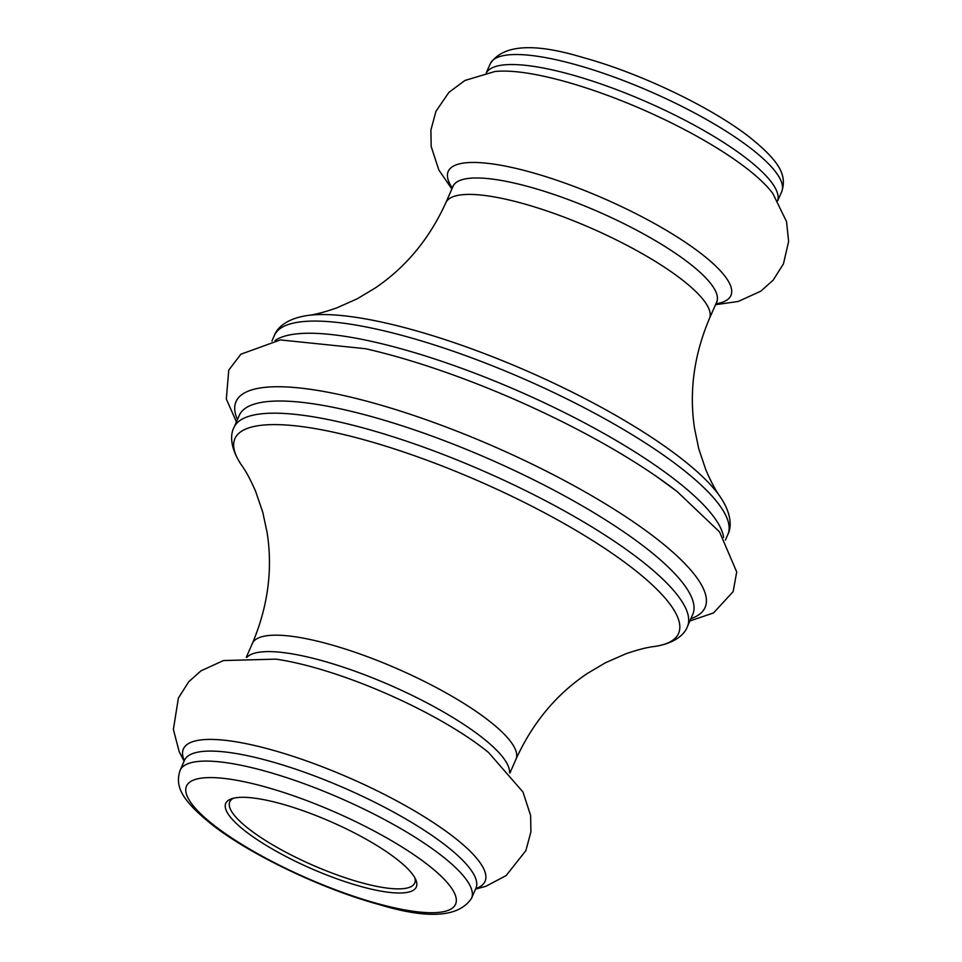 <?xml version="1.0" encoding="UTF-8"?>
<svg xmlns="http://www.w3.org/2000/svg" width="962" height="962" viewBox="0 0 962 962"><rect width="100%" height="100%" fill="white"/><g stroke="black" fill="none" stroke-linecap="round" stroke-linejoin="round"><path stroke-width="1.44" d="M245.803 831.529A104.052 25.397 23.7 0 1 231.409 798.821A104.052 25.397 23.7 0 1 306.421 811.928A104.052 25.397 23.7 0 1 396.296 858.789A104.052 25.397 23.7 0 1 415.825 879.773A104.052 25.397 23.7 0 1 359.042 885.978A104.052 25.397 23.7 0 1 245.803 831.529M233.477 798.219A100.998 24.651 -156.3 0 0 229.762 801.839A100.998 24.651 -156.3 0 0 249.206 829.208A100.998 24.651 -156.3 0 0 347.991 878.667A100.998 24.651 -156.3 0 0 414.718 883.032A100.998 24.651 -156.3 0 0 414.875 877.837M184.115 761.17L179.209 751.731L173.376 729.473L178.379 698.087L188.744 681.733L201.022 670.815L223.473 660.557L275.89 659.15A154.365 37.686 23.7 0 1 483.862 748.773A154.365 37.686 23.7 0 1 488.528 752.488L522.979 792.027L530.627 815.487L530.904 831.926L525.865 850.624L506.156 875.564L485.834 886.327L475.553 889.116M452.284 188.035A154.365 37.686 23.7 0 1 525.817 170.851A154.365 37.686 23.7 0 1 701.202 253.667A154.365 37.686 23.7 0 1 715.92 303.764M687.409 626.575L692.748 614.405A247.607 60.45 -156.3 0 0 645.081 547.318A247.607 60.45 -156.3 0 0 402.91 426.058A247.607 60.45 -156.3 0 0 239.297 415.356L233.958 427.525A247.607 60.45 23.7 0 1 397.571 438.227A247.607 60.45 23.7 0 1 639.742 559.487A247.607 60.45 23.7 0 1 687.409 626.575C684.92 633.838 675.444 643.398 654.208 646.512A242.268 59.139 -156.3 0 0 631.938 567.772A242.268 59.139 -156.3 0 0 355.868 437.578A242.268 59.139 -156.3 0 0 241.763 465.464C245.875 471.031 250.481 479.629 255.591 491.257L262.794 512.337L267.135 532.671C272.883 569.66 267.953 606.601 252.345 643.518A143.963 35.137 23.7 0 1 347.462 649.735A143.963 35.137 23.7 0 1 488.263 720.237A143.963 35.137 23.7 0 1 515.981 759.246C532.587 722.775 556.445 694.131 587.554 673.34L605.459 662.758L625.853 653.787C637.866 649.687 647.318 647.258 654.208 646.512M237.422 419.636A256.108 62.518 23.7 0 1 376.635 403.92A256.108 62.518 23.7 0 1 655.771 538.083A256.108 62.518 23.7 0 1 690.872 618.686M676.442 491.017A256.108 62.518 -156.3 0 0 656.337 476.37A256.108 62.518 -156.3 0 0 365.572 348.725L280.363 339.923L240.873 354.208L228.764 370.117L226.31 398.989L236.424 421.921M275.084 340.536A247.607 60.45 23.7 0 1 448.965 363.78A247.607 60.45 23.7 0 1 674.831 479.557A247.607 60.45 23.7 0 1 723.616 537.433M720.045 496.536C715.812 490.824 711.086 481.95 705.867 469.925L698.749 448.701L694.516 428.282C689.02 391.594 693.999 355.002 709.463 318.482A143.963 35.137 23.7 0 0 681.745 279.485A143.963 35.137 23.7 0 0 540.945 208.97A143.963 35.137 23.7 0 0 445.827 202.754C429.413 238.853 405.844 267.292 375.12 288.071L357.227 298.785L336.772 307.9C324.398 312.205 314.658 314.73 307.587 315.488A242.268 59.139 23.7 0 1 680.254 457.708A242.268 59.139 23.7 0 1 720.045 496.536C731.938 513.973 731.613 527.392 727.849 534.475A247.607 60.45 -156.3 0 0 680.17 467.388A247.607 60.45 -156.3 0 0 437.999 346.116A247.607 60.45 -156.3 0 0 274.386 335.425L271.933 341.029M184.488 760.305L180.098 770.322A159.139 38.853 23.7 0 1 285.257 777.188A159.139 38.853 23.7 0 1 440.909 855.134A159.139 38.853 23.7 0 1 471.548 898.255L475.937 888.239A159.139 38.853 -156.3 0 0 445.298 845.117A159.139 38.853 -156.3 0 0 289.646 767.183A159.139 38.853 -156.3 0 0 184.488 760.305L184.632 759.836M184.331 760.689A164.718 40.212 23.7 0 1 273.629 750.408A164.718 40.212 23.7 0 1 453.33 836.736A164.718 40.212 23.7 0 1 475.769 888.623M715.512 304.714L738.287 301.455L760.822 291.161L773.099 280.219L783.453 263.853L788.624 241.45L786.543 221.633L772.895 193.627A164.718 40.212 -156.3 0 0 746.704 168.422A164.718 40.212 -156.3 0 0 494.793 71.537L464.935 80.459L448.941 92.34L435.954 111.315L430.904 130.014L431.168 146.452L438.84 169.997L451.863 188.985M486.303 72.871A159.139 38.853 23.7 0 1 592.808 81.217A159.139 38.853 23.7 0 1 746.668 158.574A159.139 38.853 23.7 0 1 777.657 200.769M781.709 191.678A159.139 38.853 -156.3 0 0 751.069 148.569A159.139 38.853 -156.3 0 0 595.418 70.623A159.139 38.853 -156.3 0 0 490.259 63.745C502.885 44.589 533.97 42.568 583.537 57.696C639.874 73.076 711.399 107.239 749.699 137.277C780.783 162.301 786.892 175.805 781.709 191.678L777.693 200.83M246.957 657.262A143.963 35.137 23.7 0 1 346.067 668.097A143.963 35.137 23.7 0 1 481.048 736.664A143.963 35.137 23.7 0 1 509.511 772.522M214.815 825.913A146.897 35.859 -156.3 0 0 404.81 909.92A146.897 35.859 -156.3 0 0 427.284 864.405A146.897 35.859 -156.3 0 0 237.289 780.386A146.897 35.859 -156.3 0 0 214.815 825.913M709.463 318.482L716.678 302.056A143.963 35.137 -156.3 0 0 688.96 263.047A143.963 35.137 -156.3 0 0 548.16 192.544A143.963 35.137 -156.3 0 0 453.03 186.327L453.246 185.486M471.548 898.255C458.922 917.411 427.825 919.431 378.258 904.304C321.933 888.924 250.409 854.761 212.097 824.723C181.024 799.699 174.916 786.194 180.098 770.322M725.384 540.079L727.849 534.475M689.874 620.971L713.503 612.95L733.152 591.618L736.712 571.945L719.54 531.89L676.983 491.414L656.337 476.37M509.932 773.015L515.981 759.246M246.296 657.286L252.345 643.518M445.827 202.754L453.03 186.327M486.243 72.884L490.259 63.745M716.678 302.056L717.147 301.322M307.587 315.488C286.712 318.53 277.056 327.862 274.386 335.425M233.958 427.525C230.303 434.283 229.677 447.727 241.763 465.464"/></g></svg>
